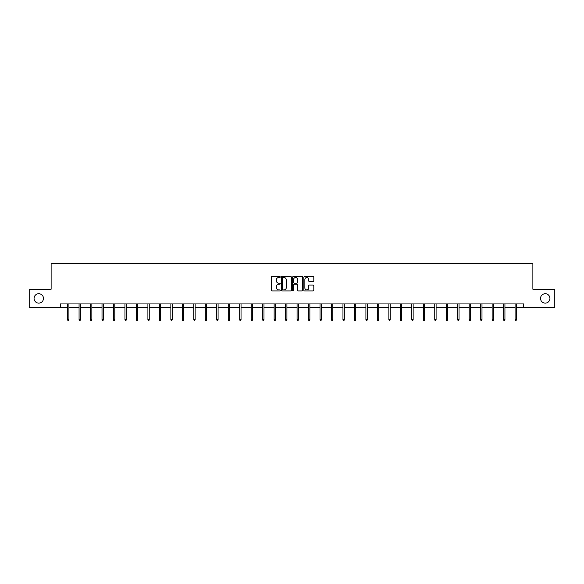 <?xml version="1.0" encoding="UTF-8"?>
<svg xmlns="http://www.w3.org/2000/svg" width="584" height="584" viewBox="0 0 584 584"><rect width="100%" height="100%" fill="white"/><g stroke="black" fill="none" stroke-linecap="round" stroke-linejoin="round"><path stroke-width="0.88" d="M280.232 277.006A0.504 0.504 0 0 0 279.729 276.502L272.056 276.502A0.723 0.723 0 0 0 271.334 277.217L271.334 290.219A0.723 0.723 0 0 0 272.056 290.934L279.729 290.934A0.504 0.504 0 0 0 280.232 290.43A0.504 0.504 0 0 0 279.729 289.927L278.736 289.927A2.307 2.307 0 0 1 276.422 287.62L276.422 286.532A2.307 2.307 0 0 1 278.736 284.226L279.729 284.226A0.504 0.504 0 0 0 280.232 283.714A0.504 0.504 0 0 0 279.729 283.211L278.736 283.211A2.307 2.307 0 0 1 276.422 280.904L276.422 279.816A2.307 2.307 0 0 1 278.736 277.51L279.729 277.51A0.504 0.504 0 0 0 280.232 277.006M540.529 298.431A4.708 4.708 0 0 0 545.237 303.132A4.708 4.708 0 0 0 549.946 298.431A4.708 4.708 0 0 0 545.237 293.723A4.708 4.708 0 0 0 540.529 298.431M34.054 298.431A4.708 4.708 0 0 0 38.763 303.132A4.708 4.708 0 0 0 43.471 298.431A4.708 4.708 0 0 0 38.763 293.723A4.708 4.708 0 0 0 34.054 298.431M313.097 281.59A0.723 0.723 0 0 0 313.82 280.868L313.82 277.217A0.723 0.723 0 0 0 313.097 276.502L304.578 276.502A0.723 0.723 0 0 0 303.855 277.217L303.855 290.219A0.723 0.723 0 0 0 304.578 290.934L313.097 290.934A0.723 0.723 0 0 0 313.82 290.219L313.82 285.81A0.723 0.723 0 0 0 313.097 285.087L309.454 285.087A0.723 0.723 0 0 0 308.732 285.81L308.732 287.992A1.934 1.934 0 0 1 306.797 289.927A1.934 1.934 0 0 1 304.87 287.992L304.87 279.444A1.934 1.934 0 0 1 306.797 277.51A1.934 1.934 0 0 1 308.732 279.444L308.732 280.868A0.723 0.723 0 0 0 309.454 281.59L313.097 281.59M60.459 307.622L29.2 307.622L29.2 289.233L51.122 289.233L51.122 263.493L532.878 263.493L532.878 289.233L554.8 289.233L554.8 307.622L523.541 307.622L523.541 303.943L60.459 303.943L60.459 307.622L67.591 307.622M291.365 277.217A0.723 0.723 0 0 0 290.649 276.502L282.13 276.502A0.723 0.723 0 0 0 281.408 277.217L281.408 290.219A0.723 0.723 0 0 0 282.13 290.934L290.649 290.934A0.723 0.723 0 0 0 291.365 290.219L291.365 277.217M293.351 276.502L301.87 276.502A0.723 0.723 0 0 1 302.592 277.217L302.592 290.219A0.723 0.723 0 0 1 301.87 290.934L298.227 290.934A0.723 0.723 0 0 1 297.504 290.219L297.504 284.948A0.723 0.723 0 0 0 296.781 284.226L294.365 284.226A0.723 0.723 0 0 0 293.642 284.948L293.642 290.43A0.504 0.504 0 0 1 293.139 290.934A0.504 0.504 0 0 1 292.635 290.43L292.635 277.217A0.723 0.723 0 0 1 293.351 276.502M68.919 307.622L79.066 307.622M80.395 307.622L90.542 307.622M91.863 307.622L102.017 307.622M103.339 307.622L113.493 307.622M114.814 307.622L124.961 307.622M126.29 307.622L136.437 307.622M137.766 307.622L147.913 307.622M149.234 307.622L159.388 307.622M160.709 307.622L170.864 307.622M172.185 307.622L182.332 307.622M183.661 307.622L193.808 307.622M195.129 307.622L205.283 307.622M206.605 307.622L216.759 307.622M218.08 307.622L228.227 307.622M229.556 307.622L239.703 307.622M241.031 307.622L251.178 307.622M252.5 307.622L262.654 307.622M263.975 307.622L274.13 307.622M275.451 307.622L285.598 307.622M286.926 307.622L297.073 307.622M298.402 307.622L308.549 307.622M309.87 307.622L320.025 307.622M321.346 307.622L331.5 307.622M332.822 307.622L342.969 307.622M344.297 307.622L354.444 307.622M355.773 307.622L365.92 307.622M367.241 307.622L377.395 307.622M378.717 307.622L388.871 307.622M390.192 307.622L400.339 307.622M401.668 307.622L411.815 307.622M413.136 307.622L423.291 307.622M424.612 307.622L434.766 307.622M436.087 307.622L446.234 307.622M447.563 307.622L457.71 307.622M459.039 307.622L469.186 307.622M470.507 307.622L480.661 307.622M481.983 307.622L492.137 307.622M493.458 307.622L503.605 307.622M504.934 307.622L515.081 307.622M516.409 307.622L523.541 307.622M282.919 277.51A0.504 0.504 0 0 0 282.415 278.013L282.415 289.423A0.504 0.504 0 0 0 282.919 289.927L283.97 289.927A2.307 2.307 0 0 0 286.277 287.62L286.277 279.816A2.307 2.307 0 0 0 283.97 277.51L282.919 277.51M297.504 279.473A1.934 1.934 0 0 0 295.577 277.546A1.934 1.934 0 0 0 293.642 279.473L293.642 282.488A0.723 0.723 0 0 0 294.365 283.211L296.781 283.211A0.723 0.723 0 0 0 297.504 282.488L297.504 279.473M67.591 319.55L67.89 320.507L68.627 320.507L68.919 319.55L67.591 319.55L67.591 303.943M68.919 319.55L68.919 303.943M79.066 319.55L79.366 320.507L80.096 320.507L80.395 319.55L79.066 319.55L79.066 303.943M80.395 319.55L80.395 303.943M90.542 319.55L90.834 320.507L91.571 320.507L91.863 319.55L90.542 319.55L90.542 303.943M91.863 319.55L91.863 303.943M102.017 319.55L102.309 320.507L103.047 320.507L103.339 319.55L102.017 319.55L102.017 303.943M103.339 319.55L103.339 303.943M113.493 319.55L113.785 320.507L114.522 320.507L114.814 319.55L113.493 319.55L113.493 303.943M114.814 319.55L114.814 303.943M124.961 319.55L125.261 320.507L125.991 320.507L126.29 319.55L124.961 319.55L124.961 303.943M126.29 319.55L126.29 303.943M136.437 319.55L136.729 320.507L137.466 320.507L137.766 319.55L136.437 319.55L136.437 303.943M137.766 319.55L137.766 303.943M147.913 319.55L148.205 320.507L148.942 320.507L149.234 319.55L147.913 319.55L147.913 303.943M149.234 319.55L149.234 303.943M159.388 319.55L159.68 320.507L160.417 320.507L160.709 319.55L159.388 319.55L159.388 303.943M160.709 319.55L160.709 303.943M170.864 319.55L171.156 320.507L171.893 320.507L172.185 319.55L170.864 319.55L170.864 303.943M172.185 319.55L172.185 303.943M182.332 319.55L182.631 320.507L183.361 320.507L183.661 319.55L182.332 319.55L182.332 303.943M183.661 319.55L183.661 303.943M193.808 319.55L194.1 320.507L194.837 320.507L195.129 319.55L193.808 319.55L193.808 303.943M195.129 319.55L195.129 303.943M205.283 319.55L205.575 320.507L206.313 320.507L206.605 319.55L205.283 319.55L205.283 303.943M206.605 319.55L206.605 303.943M216.759 319.55L217.051 320.507L217.788 320.507L218.08 319.55L216.759 319.55L216.759 303.943M218.08 319.55L218.08 303.943M228.227 319.55L228.526 320.507L229.264 320.507L229.556 319.55L228.227 319.55L228.227 303.943M229.556 319.55L229.556 303.943M239.703 319.55L240.002 320.507L240.732 320.507L241.031 319.55L239.703 319.55L239.703 303.943M241.031 319.55L241.031 303.943M251.178 319.55L251.47 320.507L252.208 320.507L252.5 319.55L251.178 319.55L251.178 303.943M252.5 319.55L252.5 303.943M262.654 319.55L262.946 320.507L263.683 320.507L263.975 319.55L262.654 319.55L262.654 303.943M263.975 319.55L263.975 303.943M274.13 319.55L274.422 320.507L275.159 320.507L275.451 319.55L274.13 319.55L274.13 303.943M275.451 319.55L275.451 303.943M285.598 319.55L285.897 320.507L286.627 320.507L286.926 319.55L285.598 319.55L285.598 303.943M286.926 319.55L286.926 303.943M297.073 319.55L297.373 320.507L298.103 320.507L298.402 319.55L297.073 319.55L297.073 303.943M298.402 319.55L298.402 303.943M308.549 319.55L308.841 320.507L309.578 320.507L309.87 319.55L308.549 319.55L308.549 303.943M309.87 319.55L309.87 303.943M320.025 319.55L320.317 320.507L321.054 320.507L321.346 319.55L320.025 319.55L320.025 303.943M321.346 319.55L321.346 303.943M331.5 319.55L331.792 320.507L332.53 320.507L332.822 319.55L331.5 319.55L331.5 303.943M332.822 319.55L332.822 303.943M342.969 319.55L343.268 320.507L343.998 320.507L344.297 319.55L342.969 319.55L342.969 303.943M344.297 319.55L344.297 303.943M354.444 319.55L354.736 320.507L355.474 320.507L355.773 319.55L354.444 319.55L354.444 303.943M355.773 319.55L355.773 303.943M365.92 319.55L366.212 320.507L366.949 320.507L367.241 319.55L365.92 319.55L365.92 303.943M367.241 319.55L367.241 303.943M377.395 319.55L377.687 320.507L378.425 320.507L378.717 319.55L377.395 319.55L377.395 303.943M378.717 319.55L378.717 303.943M388.871 319.55L389.163 320.507L389.9 320.507L390.192 319.55L388.871 319.55L388.871 303.943M390.192 319.55L390.192 303.943M400.339 319.55L400.639 320.507L401.369 320.507L401.668 319.55L400.339 319.55L400.339 303.943M401.668 319.55L401.668 303.943M411.815 319.55L412.107 320.507L412.844 320.507L413.136 319.55L411.815 319.55L411.815 303.943M413.136 319.55L413.136 303.943M423.291 319.55L423.582 320.507L424.32 320.507L424.612 319.55L423.291 319.55L423.291 303.943M424.612 319.55L424.612 303.943M434.766 319.55L435.058 320.507L435.795 320.507L436.087 319.55L434.766 319.55L434.766 303.943M436.087 319.55L436.087 303.943M446.234 319.55L446.534 320.507L447.271 320.507L447.563 319.55L446.234 319.55L446.234 303.943M447.563 319.55L447.563 303.943M457.71 319.55L458.009 320.507L458.739 320.507L459.039 319.55L457.71 319.55L457.71 303.943M459.039 319.55L459.039 303.943M469.186 319.55L469.478 320.507L470.215 320.507L470.507 319.55L469.186 319.55L469.186 303.943M470.507 319.55L470.507 303.943M480.661 319.55L480.953 320.507L481.69 320.507L481.983 319.55L480.661 319.55L480.661 303.943M481.983 319.55L481.983 303.943M492.137 319.55L492.429 320.507L493.166 320.507L493.458 319.55L492.137 319.55L492.137 303.943M493.458 319.55L493.458 303.943M503.605 319.55L503.904 320.507L504.634 320.507L504.934 319.55L503.605 319.55L503.605 303.943M504.934 319.55L504.934 303.943M515.081 319.55L515.373 320.507L516.11 320.507L516.409 319.55L515.081 319.55L515.081 303.943M516.409 319.55L516.409 303.943"/></g></svg>
